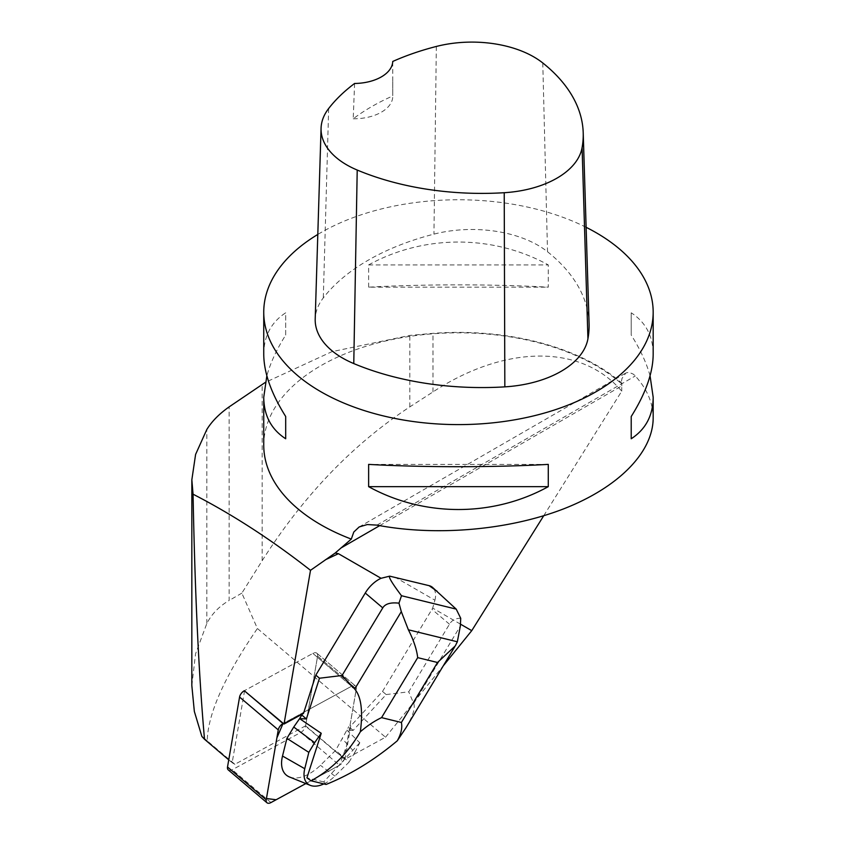 <?xml version="1.0" encoding="UTF-8"?>
<svg xmlns="http://www.w3.org/2000/svg" width="845" height="845" viewBox="0 0 845 845"><rect width="100%" height="100%" fill="white"/><g stroke="black" fill="none" stroke-linecap="round" stroke-linejoin="round"><path stroke-width="0.63" stroke-dasharray="4.22 3.17" d="M300.799 732.414L339.489 765.243L305.837 783.568L339.489 765.243A6.179 3.528 130.3 0 0 344.253 758.916L356.294 688.981A6.179 3.528 130.3 0 0 355.555 686.066A6.179 3.528 130.3 0 0 351.562 686.246L312.872 653.407L244.596 690.587L312.872 653.407A6.179 3.528 -49.7 0 1 316.854 653.227A6.179 3.528 -49.7 0 1 317.604 656.143L305.552 726.077A6.179 3.528 -49.7 0 1 300.799 732.414L232.259 769.732A6.179 3.528 -49.7 0 1 228.266 769.911M359.41 742.237L359.78 742.755A48.609 27.758 -49.7 0 1 359.79 742.808L346.968 730.217L353.168 730.386L386.176 694.558L382.51 691.453L350.77 725.918L345.024 759.264L305.605 725.802L317.604 656.143A6.179 3.528 -49.7 0 0 316.854 653.227A6.179 3.528 -49.7 0 0 312.872 653.407L351.562 686.246L283.297 723.415L349.745 687.228L356.368 688.337L346.408 746.399L339.479 765.253M382.51 691.453L431.953 609.351A23.364 13.34 130.3 0 0 432.682 608.094L434.921 600.214L395.471 577.441M543.705 515.767L621.74 391.172C581.719 344.095 505.585 344.39 432.989 391.922L409.814 406.889C352.629 444.481 303.408 495.751 262.161 560.71L241.86 593.127L257.398 628.5L385.51 737.22L345.024 759.264M385.51 737.22L443.255 665.86M460.43 624.117L432.682 608.094M305.605 725.802L234.889 764.303L207.236 740.843C207.828 713.909 224.548 676.465 257.398 628.5M244.596 690.587L232.164 762.729L228.752 759.835M379.701 525.643L621.74 385.901L621.74 391.172M263.746 445.23A194.709 112.417 180 0 1 402.516 337.556A194.709 112.417 180 0 1 621.033 383.366L622.015 378.38L625.87 372.983L628.828 372.265L633.359 374.166L635.282 375.962C647.112 389.006 653.069 403.023 653.174 418.011M621.033 383.366L621.846 383.112A195.882 113.093 0 0 0 432.989 333.353L409.814 335.412L331.895 351.678L265.277 382.426M621.74 385.901L621.846 383.112M586.124 227.305A194.709 112.417 0 0 0 317.804 234.445M368.631 287.173L368.631 264.918C423.905 234.435 493.005 234.435 548.278 264.918L548.278 287.173C493.005 284.089 423.905 284.089 368.631 287.173L548.278 287.173M263.746 354.308C263.883 336.078 271.203 322.241 285.695 312.798L285.695 335.053C276.664 349.386 270.379 362.959 266.851 375.782M650.058 375.782C646.531 362.959 640.246 349.386 631.215 335.053L631.215 312.798C645.707 322.241 653.027 336.078 653.174 354.308M589.081 323.477A218.084 125.905 0 0 0 547.518 251.747A93.468 53.964 0 0 0 433.95 234.128A218.084 125.905 0 0 0 323.297 297.915A93.468 53.964 0 0 0 315.206 318.935M354.594 83.475L353.221 118.775A213.299 123.148 180 0 1 392.756 95.96L392.745 61.453M353.221 118.775A38.944 22.488 0 0 0 392.756 96.288A38.944 22.488 0 0 0 392.756 95.96M285.695 335.053L285.695 312.798M548.278 464.391L368.631 464.391M631.215 312.798L631.215 335.053M368.631 264.918L548.278 264.918M350.77 725.918L350.041 725.295L356.294 688.981A6.179 3.528 -49.7 0 0 355.555 686.066A6.179 3.528 -49.7 0 0 351.562 686.246L302.763 712.81L303.503 713.433M232.164 762.729L234.889 764.303M207.236 740.843L201.86 736.407M191.826 685.527L195.565 653.808L206.824 623.536C211.725 614.009 219.161 606.319 229.122 600.489L229.122 406.889M241.86 593.127L229.122 600.489M386.176 694.558L408.748 691.812L449.466 624.212C451.938 620.114 455.687 618.149 460.726 618.297M434.921 600.214A23.364 13.34 130.3 0 0 432.492 587.36M353.168 730.386L348.784 726.658L350.041 725.295M302.763 712.81L302.373 714.046M359.78 742.755L323.709 781.921L326.064 784.456M323.709 781.921L306.925 777.812M405.885 727.915C412.878 716.211 415.476 708.068 413.701 703.494L408.748 691.812M289.476 776.977A35.046 20.016 130.3 0 0 320.403 765.306L335.687 750.307L348.784 726.658M323.857 783.917A27.853 15.907 130.3 0 0 334.863 776.09L349.006 762.19L335.687 750.307M349.006 762.19L354.826 752.525L342.51 738.963M354.826 752.525L359.79 742.808M270.949 802.57L232.259 769.732M317.604 656.143L356.294 688.981L317.604 656.143M344.253 758.916L305.552 726.077M376.923 525.125L635.282 375.962M542.775 62.963L547.518 251.747M436.337 46.454L433.95 234.128M328.663 108.509L323.297 297.915M206.824 623.536L206.824 429.492M262.161 560.71L262.161 384.422M409.814 406.889L409.814 335.412M432.989 391.922L432.989 333.353M449.466 624.212L431.953 609.351M413.701 703.494L460.335 626.071M334.863 776.09L320.403 765.306M316.854 653.227L355.555 686.066L316.854 653.227M359.019 527.048L625.87 372.983M392.756 81.511L392.756 96.288M455.286 645.886L454.61 647.006"/><path stroke-width="1.27" d="M266.957 802.75A6.179 3.528 130.3 0 0 270.949 802.57L305.837 783.568L276.146 799.74L266.439 798.525L276.875 737.928L283.022 723.563A6.179 3.528 130.3 0 0 278.258 729.9L266.217 799.835A6.179 3.528 130.3 0 0 266.957 802.75L228.266 769.911A6.179 3.528 -49.7 0 1 227.516 766.996L239.568 697.062A6.179 3.528 -49.7 0 1 244.321 690.735L284.026 724.038L310.506 570.312L335.18 553.042L351.298 539.089A194.709 112.417 180 0 1 320.773 524.724A194.709 112.417 180 0 1 263.746 445.23L263.746 397.266C263.883 415.497 271.203 429.334 285.695 438.766L285.695 416.511C271.203 393.411 263.883 372.666 263.746 354.308L263.746 312.185A194.709 112.417 0 0 0 320.773 391.679A194.709 112.417 0 0 0 532.973 416.046A194.709 112.417 0 0 0 653.174 312.185A194.709 112.417 0 0 0 586.124 227.305M443.255 665.86L471.753 630.655L460.43 624.117M471.753 630.655L543.705 515.767M228.752 759.835L204.511 739.269C198.723 673.666 194.91 591.986 193.061 494.198C232.28 514.351 271.435 539.723 310.506 570.312M457.335 641.777L408.378 629.8C413.649 640.172 416.743 649.446 417.694 657.642L437.52 662.491L455.297 645.897L457.335 641.777L460.335 626.071L460.726 618.297L456.205 609.118L432.492 587.36A23.364 13.34 130.3 0 0 429.123 585.669L389.714 576.153L381.063 578.286L338.433 553.686L335.18 553.042M284.026 724.038L303.503 713.433L315.819 675.123L365.262 593.032A23.364 13.34 130.3 0 1 381.063 578.286M653.174 312.185L653.174 354.308C653.027 372.666 645.707 393.411 631.215 416.511L631.215 438.766C645.707 429.334 653.027 415.497 653.174 397.266L653.174 418.011C653.048 452.434 618.371 487.565 563.425 508.943C508.352 530.227 436.295 536.469 376.923 525.125L367.279 524.555L359.199 526.942L353.801 532.012L351.298 539.089M265.277 382.426L229.122 406.889C219.235 413.87 211.799 421.401 206.824 429.492L195.596 454.43L191.847 479.812L193.061 494.198M317.804 234.445A194.709 112.417 0 0 0 263.746 312.185M548.278 486.657L548.278 464.391C493.005 467.475 423.905 467.475 368.631 464.391L368.631 486.657C423.905 517.14 493.005 517.14 548.278 486.657L368.631 486.657M266.851 375.782L263.746 397.266M653.174 397.266L650.058 375.782M321.068 128.218L315.206 318.935A93.468 53.964 0 0 0 353.77 363.572A218.084 125.905 0 0 0 504.835 386.862A93.468 53.964 0 0 0 587.93 338.824A218.084 125.905 0 0 0 589.081 323.477L583.208 132.76A212.211 122.514 0 0 0 542.775 62.963A87.595 50.573 0 0 0 436.337 46.454A212.211 122.514 0 0 0 392.745 61.453A38.944 22.488 0 0 1 354.594 83.475A212.211 122.514 0 0 0 328.663 108.509A87.595 50.573 0 0 0 321.068 128.218A87.595 50.573 0 0 0 357.213 170.046A212.211 122.514 0 0 0 504.222 192.713A87.595 50.573 0 0 0 582.089 147.685A212.211 122.514 0 0 0 583.208 132.76M285.695 438.766L285.695 416.511M631.215 416.511L631.215 438.766M204.511 739.269L201.86 736.407L194.339 711.427L191.826 685.527L191.836 479.622M389.714 576.153C388.277 576.85 392.196 583.377 401.491 595.725L398.967 603.172C390.643 602.221 385.246 603.795 382.764 607.882L342.056 675.493L319.473 678.229L315.819 675.123M437.076 591.246L429.123 585.669M456.205 609.118L401.491 595.725M302.373 714.046L299.605 718.63L321.227 733.323L306.925 777.812L311.044 780.78L326.064 784.456C350.569 774.611 374.314 760.056 397.277 740.801L405.885 727.915L454.61 647.006M319.473 678.229L306.386 718.937L301.992 715.208M342.056 675.493L354.689 689.045C361.164 696.555 363.044 710.793 360.35 731.759C367.48 725.644 374.557 720.933 381.56 717.627L401.396 722.486C402.495 727.788 401.121 733.893 397.277 740.801M360.35 731.759C347.686 753.539 331.251 769.879 311.044 780.78M306.386 718.937L299.605 718.63L293.743 727.027L286.909 738.372L282.515 756.032A35.046 20.016 130.3 0 0 289.476 776.977L310.284 785.354A27.853 15.907 130.3 0 0 323.857 783.917M408.378 629.8L401.312 611.622L398.967 603.172M320.508 732.721L321.174 733.354L314.646 742.692L293.743 727.027M314.646 742.692L308.826 752.356L286.909 738.372M308.826 752.356L304.76 768.718A27.853 15.907 130.3 0 0 310.284 785.354M244.321 690.735L283.022 723.563M227.516 766.996L266.217 799.835M278.258 729.9L239.568 697.062M338.433 553.686L325.441 559.76M340.736 548.141L379.701 525.643M504.222 192.713L504.835 386.862M357.213 170.046L353.77 363.572M582.089 147.685L587.93 338.824M382.764 607.882L365.262 593.032M381.56 717.627L417.694 657.642M437.52 662.491L401.396 722.486M401.312 611.622L354.689 689.045M304.76 768.718L282.515 756.032"/></g></svg>
